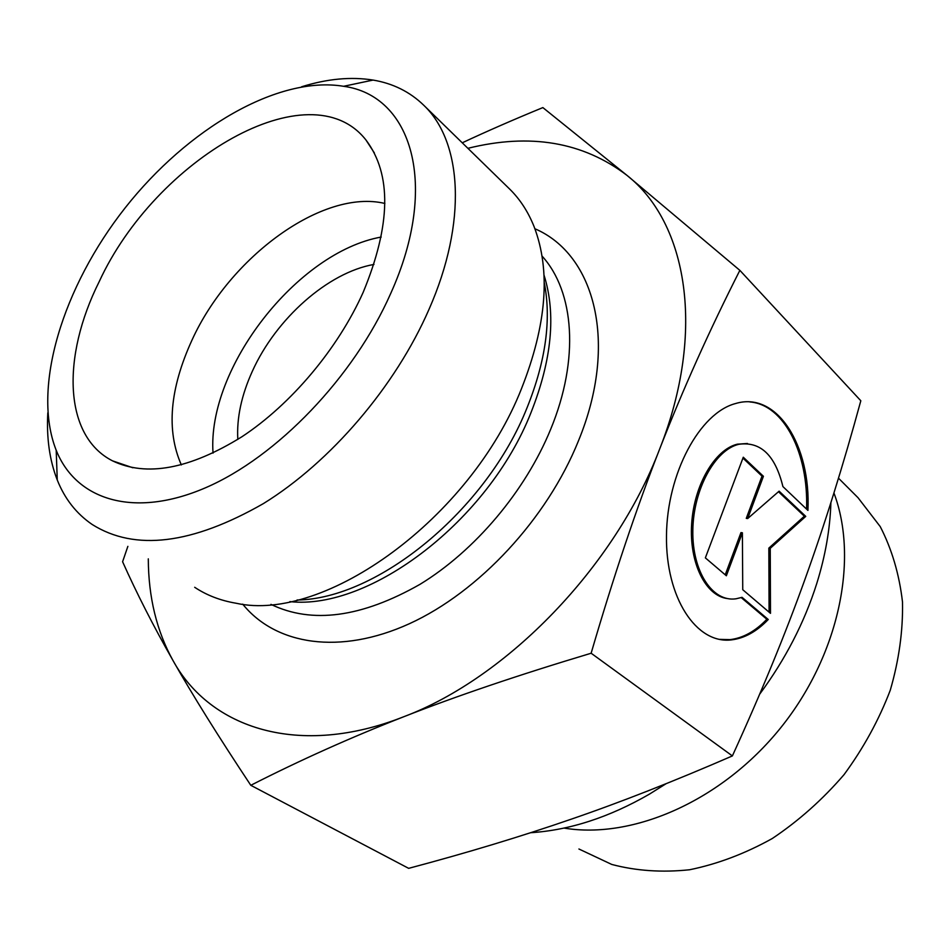 <?xml version="1.0" encoding="UTF-8"?>
<svg xmlns="http://www.w3.org/2000/svg" width="950" height="950" viewBox="0 0 950 950"><rect width="100%" height="100%" fill="white"/><g stroke="black" fill="none" stroke-linecap="round" stroke-linejoin="round"><path stroke-width="1.43" d="M373.979 264.444C328.071 272.389 276.034 318.654 252.415 371.117L252.379 371.189C241.466 395.224 236.609 417.964 237.809 439.399M768.253 619.495C756.734 631.548 744.456 638.341 731.429 639.884C696.374 644.266 665.546 597.823 666.484 535.586C666.995 473.433 699.699 412.846 735.573 403.536C776.969 390.901 811.051 445.479 807.928 510.411L782.907 486.578C775.271 455.287 760.57 441.192 738.803 444.303C714.946 449.825 693.251 489.666 692.835 530.539C692.111 571.472 712.547 602.383 736.048 598.785L742.045 597.336L768.253 619.495L766.852 619.258L741.226 597.609M806.562 509.117C808.604 453.661 784.201 404.629 749.871 401.945M719.233 639.35L730.028 639.635C743.054 638.091 755.333 631.299 766.852 619.258M727.451 598.571C705.601 595.982 689.118 562.934 691.648 524.056C693.951 485.201 714.839 449.457 737.366 444.173L747.472 443.508M726.37 575.771L705.363 557.876L743.28 457.223L763.42 476.294L747.686 518.546L779.119 491.162L805.754 516.384L770.248 548.316L770.486 613.344L742.746 589.712L742.389 532.784L726.37 575.771M725.242 574.798L740.964 532.594L742.389 532.784M769.084 612.144L768.835 548.126L804.353 516.206L778.477 491.732M770.248 548.316L768.835 548.126M805.754 516.384L804.353 516.206M747.686 518.546L746.273 518.367L762.007 476.152L742.947 458.114M763.42 476.294L762.007 476.152M838.494 478.183L858.028 497.717L880.246 526.621C891.86 549.159 899.282 574.299 902.5 602.015C903.082 630.764 898.997 660.167 890.269 690.222C878.904 720.017 863.491 748.172 844.016 774.678C822.569 799.591 798.653 820.871 772.279 838.518C745.073 853.646 717.511 864.061 689.569 869.761C662.031 872.658 636.096 870.889 611.752 864.441L578.918 849.003M833.934 492.967C859.002 559.467 838.969 655.654 780.389 728.163C721.869 800.743 633.068 839.574 563.991 828.079M250.8 785.306L408.666 868.347C467.139 852.803 521.265 836.428 571.045 819.244C620.552 802.263 674.322 781.149 732.379 755.927C761.235 692.669 785.413 633.852 804.911 579.476C824.576 524.923 843.22 465.358 860.819 400.769L739.86 270.358C709.686 329.781 682.955 389.31 659.692 448.934L659.621 449.124C636.405 508.392 613.569 576.424 591.138 653.232C518.498 675.023 455.988 696.207 403.608 716.799C350.764 737.473 299.832 760.309 250.8 785.306C218.298 736.321 192.375 694.759 173.031 660.594C153.377 626.026 136.574 593.073 122.597 561.735L127.87 546.357M732.379 755.927L591.138 653.232M462.246 142.809C486.471 131.456 513.344 119.724 542.866 107.587L627 175.382L739.86 270.358M830.894 502.609C830.098 528.865 825.384 555.845 816.751 583.549C804.436 622.428 785.413 659.312 759.679 694.177M666.14 783.679L649.361 794.176C609.14 817.356 569.561 830.205 530.599 832.722M659.692 448.934C706.218 331.253 687.242 222.929 627 175.382C583.074 141.906 530.041 132.881 467.899 148.319M148.295 558.861C148.449 597.217 156.691 631.121 173.031 660.594C210.342 728.709 299.345 757.922 403.608 716.799C507.193 677.956 615.113 566.509 659.621 449.124M384.869 203.454C322.691 188.563 229.734 257.034 192.007 340.064C169.694 388.835 166.143 430.457 181.355 464.93M99.168 281.711C155.562 159.078 309.831 68.376 365.976 140.018C391.875 174.301 390.949 225.043 363.209 292.256C337.891 348.793 291.151 404.344 241.811 436.822C189.596 469.098 146.502 477.114 112.528 460.857C63.614 436.003 61.465 356.986 99.168 281.711M381.223 237.049C297.219 252.047 206.946 368.03 213.037 453.138M47.809 412.834C46.431 437.926 49.578 460.299 57.261 479.976C64.754 498.857 76.416 513.712 92.233 524.519C134.995 551.356 192.031 544.386 263.34 503.631C330.707 462.08 395.485 386.353 429.02 309.332C467.507 221.944 462.246 141.621 423.617 105.117L509.675 189.086C520.006 199.227 528.164 211.779 534.126 226.741C550.929 270.821 546.701 324.829 521.455 388.764C470.523 518.308 324.651 623.069 236.17 603.25C220.507 600.602 206.672 595.282 194.679 587.29M423.617 105.117C409.771 91.746 392.92 83.398 373.077 80.073C351.025 76.546 327.192 78.779 301.589 86.782M390.759 293.36C353.946 376.96 276.925 457.069 205.461 487.801C133.831 518.688 76.095 500.092 56.204 450.288C31.516 387.695 62.854 286.805 125.246 207.753C187.589 128.666 277.911 75.406 343.603 86.296C411.777 95.463 439.684 185.048 390.759 293.36M242.713 604.153C275.666 644.979 339.827 655.441 409.497 623.675C479.049 591.909 547.153 518.676 578.467 440.824C618.628 343.294 595.056 254.493 534.898 228.748M544.231 282.459C551.523 319.236 545.822 360.941 527.119 407.574C486.507 510.281 377.471 599.034 297.065 600.02M289.881 601.611C370.001 610.506 488.621 520.648 531.026 412.526C551.903 359.706 556.237 313.892 544.018 275.108M542.034 256.061C574.334 291.448 579.69 359.088 550.691 429.234C525.326 491.209 475.059 550.739 420.019 584.321C361.665 617.488 311.968 624.174 270.94 604.366M731.429 639.884L730.028 639.635M738.803 444.303L737.366 444.173M374.383 152.986L365.976 140.018M132.881 467.768L112.528 460.857M56.204 450.288L57.261 479.976M343.603 86.296L373.077 80.073"/></g></svg>
